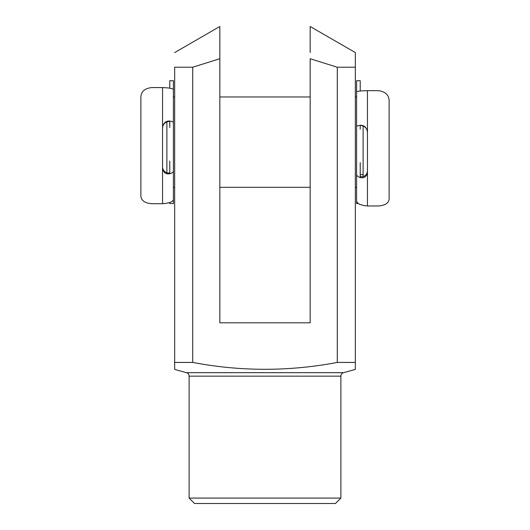 <?xml version="1.0" encoding="UTF-8"?>
<svg xmlns="http://www.w3.org/2000/svg" width="530" height="530" viewBox="0 0 530 530"><rect width="100%" height="100%" fill="white"/><g stroke="black" fill="none" stroke-linecap="round" stroke-linejoin="round"><path stroke-width="0.79" d="M186.461 372.676L343.539 372.676L355.339 369.423L355.339 362.427L337.272 362.427C288.963 371.576 240.786 371.576 192.728 362.427L174.661 362.427L174.661 369.423L186.461 372.676A3.611 3.611 0 0 1 189.111 376.161L189.111 498.081L340.889 498.081L335.464 503.5L194.536 503.5L189.111 498.081M343.539 372.676A3.611 3.611 0 0 0 340.889 376.161L340.889 498.081M355.339 54.279L355.339 52.576L310.169 26.5L310.169 52.536M337.272 362.427L337.272 67.217L355.339 67.217L355.339 56.505M174.661 362.427L174.661 67.217C174.661 48.184 174.661 48.184 174.661 67.217C174.661 48.184 174.661 48.184 174.661 67.217L192.728 67.217L219.831 58.737L219.831 26.5L219.831 322.816L310.169 322.816L310.169 58.737L337.272 67.217M355.339 52.576L355.339 362.427M192.728 67.217L192.728 362.427M174.661 52.576L219.831 26.5L219.831 33.821M169.779 88.166L169.779 80.706L173.396 80.706L173.396 96.964L174.661 96.964M173.396 97.235L173.396 198.856C173.648 201.486 170.037 203.103 162.551 203.712L151.713 203.712C144.743 203.123 141.126 200.506 140.874 195.848L140.874 97.056C141.152 91.518 144.763 88.358 151.713 87.576L162.551 87.576C170.024 87.881 173.635 88.702 173.396 90.034L173.396 122.417C173.35 121.887 172.144 121.443 169.779 121.078C165.744 120.8 163.333 122.986 162.551 127.65L162.551 168.01C163.326 172.515 165.738 174.423 169.779 173.747C172.137 173.032 173.336 172.151 173.396 171.104L173.396 161.087M173.396 127.498L173.396 122.417M169.779 127.498L169.779 121.814C169.487 121.251 168.282 121.357 166.168 122.152C163.849 123.536 162.644 125.564 162.551 128.24M162.551 166.844C162.644 169.381 163.849 171.296 166.168 172.594C168.282 173.31 169.487 173.204 169.779 172.29L169.779 161.087M173.396 171.104L173.396 203.566L169.779 203.566L169.779 202.54M355.339 96.964L356.604 96.964L356.604 92.18C356.352 91.359 359.963 90.849 367.449 90.656L378.287 90.656C385.257 91.538 388.874 94.883 389.126 100.693L389.126 198.783C388.848 203.083 385.237 205.481 378.287 205.971L367.449 205.971C359.976 205.256 356.365 203.341 356.604 200.227L356.604 203.566L358.492 203.566M356.604 200.227L356.604 174.45C356.65 175.682 357.856 176.722 360.221 177.57C364.256 178.405 366.667 176.616 367.449 172.197L367.449 132.122C366.674 127.445 364.262 125.166 360.221 125.279L356.604 126.107L356.604 129.254M356.604 162.604L356.604 174.45M360.221 162.604L360.221 175.847C360.513 176.901 361.718 177.08 363.832 176.397C366.15 175.152 367.356 173.29 367.449 170.819M367.449 132.493C367.356 129.79 366.15 127.73 363.832 126.319C361.718 125.504 360.513 125.312 360.221 125.736L360.221 129.254M356.604 126.107L356.604 80.706L360.221 80.706L360.221 91.028M363.11 125.968L363.11 176.689M356.604 97.235L356.604 187.309L355.339 187.309M166.89 121.814L166.89 172.899M340.889 376.161L189.111 376.161M169.779 121.078L169.779 121.814M169.779 172.29L169.779 173.747M162.551 203.712L162.551 168.01M162.551 127.65L162.551 87.576M360.221 177.57L360.221 175.847M360.221 125.736L360.221 125.279M367.449 90.656L367.449 132.122M367.449 172.197L367.449 205.971M360.221 174.661L363.11 174.661M173.396 187.309L174.661 187.309M219.831 187.309L310.169 187.309M219.831 96.964L310.169 96.964"/></g></svg>
